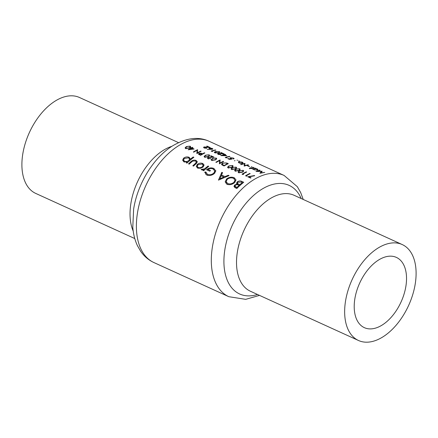 <?xml version="1.0" encoding="UTF-8"?>
<svg xmlns="http://www.w3.org/2000/svg" width="438" height="438" viewBox="0 0 438 438"><rect width="100%" height="100%" fill="white"/><g stroke="black" fill="none" stroke-linecap="round" stroke-linejoin="round"><path stroke-width="0.66" d="M178.485 142.613L79.486 97.499A52.713 31.06 114.5 0 0 54.772 101.32A52.713 31.06 114.5 0 0 23.378 150.765A52.713 31.06 114.5 0 0 35.768 193.437L134.773 238.551M382.462 324.865A38.604 22.743 114.5 0 0 405.451 288.653A38.604 22.743 114.5 0 0 396.379 257.402A38.604 22.743 114.5 0 0 378.284 260.199A38.604 22.743 114.5 0 0 355.295 296.411A38.604 22.743 114.5 0 0 364.367 327.662A38.604 22.743 114.5 0 0 382.462 324.865M377.518 248.384A52.713 31.06 114.5 0 0 346.13 297.829A52.713 31.06 114.5 0 0 358.514 340.501A52.713 31.06 114.5 0 0 383.228 336.68A52.713 31.06 114.5 0 0 414.622 287.235A52.713 31.06 114.5 0 0 402.232 244.563A52.713 31.06 114.5 0 0 377.518 248.384M196.301 166.473L197.582 168.082L200.533 168.263L203.084 167.004L204.097 165.044L202.805 163.527C200.894 162.816 199.066 163.095 197.319 164.376L196.295 166.451M190.464 159.985L190.41 159.153L189.145 157.302C187.212 156.596 185.362 156.881 183.604 158.167L182.63 160.149L183.944 161.868L187.212 161.94A66.625 39.256 114.5 0 0 186.281 162.81L186.966 163.122A66.625 39.256 -65.5 0 1 193.886 157.291L193.202 156.979A66.625 39.256 114.5 0 0 190.41 159.153L190.41 158.863M203.681 170.738A66.625 39.256 -65.5 0 1 208.729 166.341L208.045 166.029A66.625 39.256 114.5 0 0 206.342 167.42L204.491 168.876L201.13 169.457L201.551 169.889L203.736 169.73A66.625 39.256 114.5 0 0 202.997 170.426L203.681 170.738M218.452 180.122L229.063 175.605L228.313 175.26L224.935 176.569L221.48 174.997L222.57 172.649L221.825 172.309L218.452 180.122M236.832 188.499A66.625 39.256 -65.5 0 1 243.725 182.285L241.661 181.343C240.177 180.697 238.71 180.867 237.259 181.852L236.536 183.221L236.963 184.075L234.62 185.044L233.963 186.446L235.343 187.82L236.832 188.499M227.026 184.288C229.709 185.121 232.244 184.562 234.626 182.602L236.016 179.919L234.21 177.729C231.538 176.738 228.992 177.155 226.577 178.978L225.17 181.89L227.026 184.288M215.852 171.017L213.859 168.455C211.275 167.436 208.833 167.858 206.533 169.72L209.758 171.192A66.625 39.256 -65.5 0 1 210.464 170.563L207.924 169.407C209.698 168.395 211.423 168.258 213.087 168.997L214.806 171.028L213.744 173.169C211.751 174.707 209.66 175.101 207.475 174.351L205.756 171.931L204.666 172.145L206.747 175.047C209.441 175.966 212.008 175.435 214.456 173.453L215.846 170.727M193.514 166.106A66.625 39.256 -65.5 0 1 195.923 163.911L197.374 161.814L196.153 160.5C194.242 159.788 192.517 160.155 190.984 161.6A66.625 39.256 114.5 0 0 188.532 163.834L189.216 164.146A66.625 39.256 -65.5 0 1 191.548 162.011L192.895 161.009L195.529 160.992L196.421 162L195.167 163.659A66.625 39.256 114.5 0 0 192.835 165.794L193.514 166.106M188.225 149.758L194.083 149.008L191.91 148.017A66.625 39.256 -65.5 0 1 192.89 147.529L192.479 147.338A66.625 39.256 114.5 0 0 191.499 147.83L190.973 147.59A66.625 39.256 114.5 0 0 190.541 147.814L191.067 148.055A66.625 39.256 114.5 0 0 188.143 149.719L188.225 149.758M264.776 172.413L260.818 172.786L262.176 171.225L257.424 171.236L260.084 170.273L259.674 170.086L255.973 171.493L261.448 171.411L259.865 173.267L264.776 172.413M208.428 156.667L209.709 155.435L209.123 154.822L205.318 155.249L204.075 156.585L204.677 157.253L208.428 156.667M215.463 159.875L216.744 158.644L216.158 158.03L212.359 158.457L211.116 159.788L211.718 160.461L215.463 159.875M249.687 168.718A66.625 39.256 -65.5 0 1 250.952 168.323L251.538 168.586A66.625 39.256 -65.5 0 1 251.921 168.477L251.335 168.208A66.625 39.256 -65.5 0 1 254.1 167.546L253.69 167.36A66.625 39.256 114.5 0 0 250.925 168.022L250.339 167.754A66.625 39.256 114.5 0 0 249.956 167.869L250.541 168.132A66.625 39.256 114.5 0 0 249.277 168.531L249.687 168.718M249.112 166.555A66.625 39.256 -65.5 0 1 249.55 166.445L247.793 165.646A66.625 39.256 114.5 0 0 247.35 165.756L249.112 166.555M238.327 162.268L239.077 162.952L240.873 163.385L242.444 163.297L243.095 162.799L242.334 162.153L238.984 161.721L238.327 162.263M234.385 160.817L235.102 160.609L234.379 160.812M250.596 178.063A66.625 39.256 -65.5 0 1 251.029 177.801L248.91 176.837L254.697 175.758L254.522 175.507L247.782 176.782L250.596 178.063M242.876 174.548L243.577 174.406L242.876 174.089A66.625 39.256 -65.5 0 1 246.671 172.035L246.26 171.844A66.625 39.256 114.5 0 0 242.033 174.16L242.876 174.548M238.924 170.563L240.205 169.336L239.619 168.718L235.814 169.145L234.576 170.481L235.173 171.154L238.924 170.563M231.888 167.354L233.169 166.128L232.583 165.509L228.778 165.942L227.536 167.272L228.138 167.946L231.888 167.354M223.621 161.529L223.21 161.343A66.625 39.256 114.5 0 0 219.887 163.122L220.1 159.925A66.625 39.256 114.5 0 0 215.874 162.241L216.284 162.427A66.625 39.256 -65.5 0 1 219.613 160.565L219.394 163.845A66.625 39.256 -65.5 0 1 223.621 161.529M227.683 158.605L229.561 159.459L232.178 159.038L230.952 158.638L230.799 157.894L233.054 158.178L233.695 158.994L234.122 158.616L233.52 158.096L230.404 157.702L229.797 158.156L231.056 158.95L229.682 159.175L228.127 158.463A66.625 39.256 114.5 0 0 227.683 158.605M233.542 158.923L233.52 158.583L233.284 158.808M230.443 158.731L230.799 157.894M220.916 155.605L226.829 155.786L224.661 154.8A66.625 39.256 -65.5 0 1 225.658 154.587L225.247 154.4A66.625 39.256 114.5 0 0 224.251 154.609L223.719 154.373A66.625 39.256 114.5 0 0 223.276 154.477L223.807 154.713A66.625 39.256 114.5 0 0 220.829 155.567L220.916 155.605M218.633 152.867L219.947 152.161L219.367 151.652L215.523 151.449L214.248 152.271L214.844 152.84L218.633 152.867M207.223 149.369L212.31 149.314L212.846 148.925L212.238 148.4L209.49 148.033L208.975 148.433L210.087 149.183L207.223 149.369M206.659 148.017L204.612 147.836L204.486 147.113L210.229 147.557L207.125 146.144A66.625 39.256 114.5 0 0 206.681 146.232L208.806 147.201L204.042 146.938L203.528 147.409L204.146 147.967L206.676 148.285M204.196 147.989L204.486 147.113M211.992 151.455L212.698 151.433L211.997 151.115A66.625 39.256 -65.5 0 1 215.863 150.124L215.452 149.938A66.625 39.256 114.5 0 0 211.149 151.066L211.992 151.455M220.736 154.428L218.688 154.247L218.562 153.53L224.305 153.973L221.195 152.555A66.625 39.256 114.5 0 0 220.757 152.648L222.882 153.618L218.119 153.355L217.604 153.82L218.223 154.379L220.752 154.696M218.272 154.4L218.562 153.53M226.068 157.866L226.774 157.85L226.074 157.527A66.625 39.256 -65.5 0 1 229.939 156.536L229.528 156.35A66.625 39.256 114.5 0 0 225.22 157.483L226.068 157.866M236.925 160.16L237.664 160.259L236.925 160.16M228.313 163.67L226.895 163.024L222.499 163.024L221.551 164.206L221.863 164.808L224.086 165.986A66.625 39.256 -65.5 0 1 228.313 163.67M235.403 168.959L236.69 167.732L236.104 167.113L232.299 167.54L231.056 168.876L231.658 169.55L235.403 168.959M242.444 172.167L243.725 170.935L243.139 170.322L239.334 170.749L238.091 172.085L238.694 172.753L242.444 172.167M246.397 176.147L247.098 176.01L246.397 175.693A66.625 39.256 -65.5 0 1 250.191 173.634L249.78 173.448A66.625 39.256 114.5 0 0 245.554 175.764L246.397 176.147M238.628 160.938L239.367 161.036L238.628 160.938M248.472 164.984L248.061 164.797A66.625 39.256 114.5 0 0 244.678 165.641L244.951 163.379A66.625 39.256 114.5 0 0 240.648 164.513L241.059 164.699A66.625 39.256 -65.5 0 1 244.442 163.763L244.163 166.117A66.625 39.256 -65.5 0 1 248.472 164.984M251.297 166.708L252.036 166.807L251.297 166.708M253.312 169.238L254.007 169.758L257.385 170.119L258.037 169.632L257.281 168.959L255.316 168.46A66.625 39.256 -65.5 0 1 255.858 168.351L255.447 168.165A66.625 39.256 114.5 0 0 252.299 168.937L252.71 169.123A66.625 39.256 -65.5 0 1 253.29 168.959L253.274 169.101M210.547 158.457L208.51 158.545L208.055 158.047L208.373 157.592L214.062 157.176L210.952 155.758A66.625 39.256 114.5 0 0 210.519 155.972L212.649 156.941L207.93 157.423L207.431 158.14L208.061 158.797L210.547 158.457L210.569 158.819M200.626 155.293A66.625 39.256 -65.5 0 1 204.853 152.977L204.442 152.791A66.625 39.256 114.5 0 0 202.487 153.798L200.927 153.158L198.94 153.344L198.753 154.373L200.626 155.293M198.485 153.952L198.753 154.373M189.424 148.006L190.705 146.779L190.119 146.161L186.314 146.593L185.071 147.924L185.674 148.597L189.424 148.006M201.102 151.269L200.692 151.083A66.625 39.256 114.5 0 0 197.368 152.857L197.582 149.665A66.625 39.256 114.5 0 0 193.355 151.981L193.766 152.167A66.625 39.256 -65.5 0 1 197.089 150.305L196.876 153.585A66.625 39.256 -65.5 0 1 201.102 151.269M234.779 187.524L234.62 185.044M237.007 184.721L236.963 184.075M237.451 184.77L237.259 181.852M241.721 182.268L241.661 181.343M236.849 187.48L234.943 186.095L235.316 185.34C236.465 184.595 237.56 184.535 238.59 185.17L239.049 185.383A66.625 39.256 114.5 0 0 236.849 187.48L236.909 188.417M235.989 188.116L235.918 187.059M239.11 186.276L239.049 185.383M239.756 184.743L237.96 183.812L237.5 183.046L237.944 182.164L241.354 182.099L242.329 182.542A66.625 39.256 114.5 0 0 239.756 184.743L239.816 185.619M238.031 184.94L237.96 183.812M242.384 183.374L242.329 182.542M204.628 148.143L204.612 147.836M204.108 147.945L204.042 146.938M207.141 146.445L207.125 146.144M209.55 148.964L209.49 148.033M212.299 149.314L212.238 148.4M210.098 148.898L209.922 148.214L211.773 148.482L211.915 149.123L210.098 148.898L210.131 149.391M209.643 149.008L209.922 148.214M212.26 149.325L212.233 148.887L211.932 149.374M212.019 151.455L211.997 151.115M219.433 152.616L219.367 151.652M215.545 151.756L215.523 151.449M218.223 152.676L215.272 152.692L214.861 152.287L217.188 151.449L218.912 151.734L219.323 152.112L218.239 152.961M215.288 152.999L215.272 152.692M218.704 154.559L218.688 154.247M218.184 154.362L218.119 153.355M221.217 152.857L221.195 152.555M223.823 154.997L223.807 154.713M223.741 154.685L223.719 154.373M224.267 154.926L224.251 154.609M224.678 155.112L224.661 154.8M224.218 154.904L225.581 155.523L222.351 155.408A66.625 39.256 -65.5 0 1 224.218 154.904M226.096 157.866L226.074 157.527M228.149 158.813L228.127 158.463M230.426 158.091L230.404 157.702M233.574 158.934L233.52 158.096M230.968 158.923L230.952 158.638M223.238 161.721L223.21 161.343M219.805 163.598L219.613 160.565M220.139 160.505L220.1 159.925M219.914 163.533L219.887 163.122M222.526 163.467L222.499 163.024M227.47 163.697A66.625 39.256 114.5 0 0 224.108 165.537L222.175 164.13L222.904 163.21L225.526 162.914L227.47 163.697L227.492 164.08M224.136 165.953L224.108 165.537M222.537 165.257L222.499 164.677M232.671 166.867L232.583 165.509M228.806 166.358L228.778 165.942M231.472 167.168L228.554 167.677L228.143 167.201L229.189 166.128L230.426 165.641L232.135 165.717L232.551 166.183L231.499 167.557M228.581 168.093L228.554 167.677M236.191 168.471L236.104 167.113M232.326 167.962L232.299 167.54M234.992 168.772L232.074 169.282L231.664 168.805L232.704 167.732L233.941 167.245L235.655 167.321L236.066 167.787L235.02 169.161M232.102 169.692L232.074 169.282M239.706 170.075L239.619 168.718M235.841 169.566L235.814 169.145M238.513 170.377L235.595 170.886L235.179 170.409L236.224 169.336L237.462 168.849L239.17 168.926L239.586 169.386L238.54 170.765M235.622 171.296L235.595 170.886M243.227 171.68L243.139 170.322M239.362 171.165L239.334 170.749M242.033 171.981L239.115 172.49L238.699 172.008L239.745 170.94L240.982 170.448L242.69 170.53L243.106 170.99L242.055 172.369M239.143 172.9L239.115 172.49M246.287 172.222L246.26 171.844M242.904 174.543L242.876 174.089M249.802 173.826L249.78 173.448M246.424 176.147L246.397 175.693M226.643 179.98L226.577 178.978M234.281 178.764L234.21 177.729M227.694 183.566L226.156 181.562L227.262 179.29C229.244 177.795 231.335 177.472 233.531 178.31L235.036 180.16L233.941 182.29C231.981 183.861 229.901 184.283 227.694 183.566L227.76 184.546M233.991 183.111L233.941 182.29M221.935 173.99L221.825 172.309M221.54 175.966L221.48 174.997M224.979 177.204L224.935 176.569M228.351 175.862L228.313 175.26M219.843 178.824L221.13 175.78L223.856 177.018L219.843 178.824L219.887 179.503M223.9 177.664L223.856 177.018M205.926 174.565L205.756 171.931M207.535 175.331L207.475 174.351M213.799 173.985L213.744 173.169M207.99 170.382L207.924 169.407M213.925 169.501L213.859 168.455M203.796 170.628L203.736 169.73M202.093 170.026L202.038 169.123M202.34 170.032L202.296 169.364M204.557 169.917L204.491 168.876M208.099 166.845L208.045 166.029M254.538 175.78L254.522 175.507M248.937 177.308L248.91 176.837M187.272 162.832L187.212 161.94M183.681 159.29L183.604 158.167M189.211 158.271L189.145 157.302M193.251 157.762L193.202 156.979M184.568 161.288L183.544 160.001L184.299 158.474L188.543 157.811L189.588 159.076L188.811 160.505C187.469 161.545 186.051 161.808 184.568 161.288L184.617 162.098M188.866 161.37L188.811 160.505M196.301 163.566L196.24 162.597M191.039 162.465L190.984 161.6M196.219 161.496L196.153 160.5M197.39 165.46L197.319 164.376M202.865 164.502L202.805 163.527M198.2 167.497L197.237 166.232L198.009 164.688L202.186 164.026L203.183 165.214L202.405 166.692C201.08 167.716 199.679 167.984 198.2 167.497L198.25 168.312M202.455 167.475L202.405 166.692M239.006 162.076L238.984 161.721M242.356 162.471L242.334 162.153M239.466 162.843L238.902 162.306L239.4 161.907L241.951 162.23L242.537 162.739L242.039 163.111L239.482 163.111M244.585 165.98L244.442 163.763M244.979 163.79L244.951 163.379M244.694 165.947L244.678 165.641M247.815 165.964L247.793 165.646M250.558 168.438L250.541 168.132M250.361 168.05L250.339 167.754M250.947 168.323L250.925 168.022M251.357 168.504L251.335 168.208M257.303 169.292L257.281 168.959M254.39 169.643L253.788 169.09L254.292 168.696L256.876 169.03L257.462 169.55L256.975 169.928L254.407 169.911M216.246 159.383L216.158 158.03M212.386 158.874L212.359 158.457M215.053 159.689L212.134 160.193L211.724 159.717L212.764 158.644L214.001 158.156L215.71 158.233L216.126 158.698L215.08 160.078M212.162 160.609L212.134 160.193M208.537 158.956L208.51 158.545M208.017 158.775L207.93 157.423M210.979 156.185L210.952 155.758M209.211 156.18L209.123 154.822M205.345 155.665L205.318 155.249M208.017 156.481L205.099 156.985L204.683 156.508L205.729 155.435L206.966 154.948L208.674 155.03L209.09 155.49L208.039 156.87M205.121 157.401L205.099 156.985M199.022 154.537L198.94 153.344M200.949 153.535L200.927 153.158M202.515 154.198L202.487 153.798M204.469 153.169L204.442 152.791M200.648 154.844L199.81 154.466L199.356 153.53L202.055 154.039A66.625 39.256 114.5 0 0 200.648 154.844L200.675 155.266M199.137 154.603L199.356 153.53M202.082 154.439L202.055 154.039M261.491 172.041L261.448 171.411M259.69 170.398L259.674 170.086M190.207 147.518L190.119 146.161M186.342 147.009L186.314 146.593M189.013 147.82L186.095 148.329L185.679 147.852L186.725 146.779L187.962 146.292L189.67 146.369L190.087 146.834L189.035 148.208M186.123 148.745L186.095 148.329M191.094 148.449L191.067 148.055M191.001 148.028L190.973 147.59M191.526 148.268L191.499 147.83M192.501 147.715L192.479 147.338M191.937 148.455L191.91 148.017M191.477 148.247L192.84 148.865L189.643 149.259A66.625 39.256 -65.5 0 1 191.477 148.247M192.857 149.139L192.84 148.865M189.659 149.544L189.643 149.259M200.714 151.46L200.692 151.083M197.286 153.333L197.089 150.305M197.62 150.245L197.582 149.665M197.396 153.273L197.368 152.857M133.218 231.111A52.713 31.06 -65.5 0 1 162.903 150.59A52.713 31.06 -65.5 0 1 171.855 146.319M177.932 146.133A66.625 39.256 114.5 0 0 138.255 208.625A66.625 39.256 114.5 0 0 153.913 262.559C148.542 260.057 144.135 256.318 140.691 251.341L137.357 245.521C134.805 239.986 133.283 233.865 132.791 227.158L133.617 209.216C137.439 184.239 153.119 158.08 172.238 146.073C186.112 137.855 198.419 136.267 209.167 141.299A66.625 39.256 114.5 0 0 177.932 146.133M257.489 294.467A59.672 35.16 -65.5 0 1 223.949 258.978A59.672 35.16 -65.5 0 1 261.119 189.692A59.672 35.16 -65.5 0 1 301.202 198.529M402.232 244.563L294.101 195.293A52.713 31.06 114.5 0 0 269.392 199.115A52.713 31.06 114.5 0 0 237.998 248.56A52.713 31.06 114.5 0 0 250.388 291.232L358.514 340.501M153.913 262.559L228.833 296.701A66.625 39.256 -65.5 0 1 213.175 242.767A66.625 39.256 -65.5 0 1 252.852 180.27A66.625 39.256 -65.5 0 1 284.087 175.441L209.167 141.299M239.4 186.002L239.301 184.535M226.922 163.451L226.895 163.024M223.818 165.86L223.785 165.389M206.397 168.269L206.342 167.42M195.222 164.529L195.167 163.659M202.208 154.368L202.159 153.65M199.843 154.937L199.81 154.466M228.833 296.701L245.702 299.346L259.515 295.387M303.227 199.449L300.66 192.517L297.314 186.67L284.087 175.441M234.938 186.095L235.042 187.672M237.5 183.046L237.615 184.809M214.861 152.287L214.899 152.862M219.323 152.112L219.356 152.643M222.175 164.13L222.236 165.088M228.143 167.201L228.193 167.968M232.551 166.183L232.6 166.922M231.664 168.805L231.713 169.572M236.071 167.787L236.12 168.526M235.179 170.409L235.228 171.176M239.591 169.386L239.635 170.125M238.699 172.008L238.748 172.78M243.106 170.99L243.156 171.729M226.156 181.562L226.309 183.878M235.036 180.16L235.157 182.066M214.806 171.028L214.932 172.983M183.544 160.001L183.659 161.715M189.588 159.076L189.692 160.647M196.427 162.027L196.509 163.363M197.237 166.232L197.346 167.962M203.183 165.214L203.287 166.818M238.902 162.306L238.94 162.887M242.537 162.739L242.57 163.264M253.788 169.09L253.826 169.665M257.462 169.55L257.495 170.086M211.718 159.717L211.773 160.483M216.131 158.698L216.175 159.437M208.055 158.047L208.105 158.813M204.683 156.508L204.732 157.28M209.09 155.49L209.14 156.229M185.679 147.852L185.728 148.619M190.087 146.834L190.136 147.573"/></g></svg>
